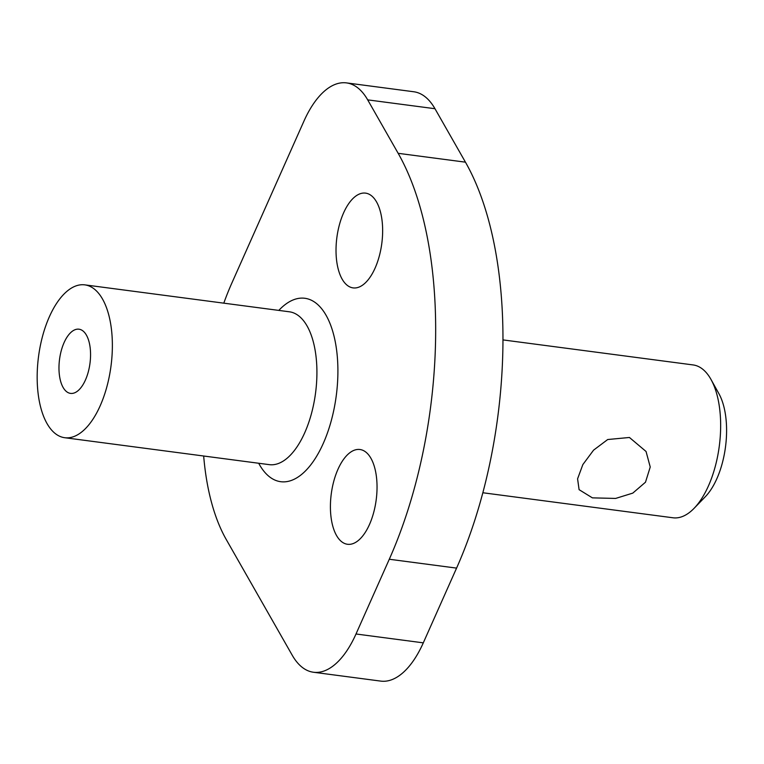 <?xml version="1.0" encoding="UTF-8"?>
<svg xmlns="http://www.w3.org/2000/svg" width="764" height="764" viewBox="0 0 764 764"><rect width="100%" height="100%" fill="white"/><g stroke="black" fill="none" stroke-linecap="round" stroke-linejoin="round"><path stroke-width="1.15" d="M100.16 405.837A77.078 36.548 -82.5 0 0 111.334 328.415A77.078 36.548 -82.5 0 0 84.823 284.867A77.078 36.548 -82.5 0 0 49.373 316.754A77.078 36.548 -82.5 0 0 38.2 394.176A77.078 36.548 -82.5 0 0 64.711 437.715A77.078 36.548 -82.5 0 0 100.16 405.837M59.43 375.286A32.374 15.347 -82.5 0 0 70.536 393.393A32.374 15.347 -82.5 0 0 90.104 347.305A32.374 15.347 -82.5 0 0 78.988 329.198A32.374 15.347 -82.5 0 0 59.43 375.286M313.46 672.244A92.501 43.854 -82.5 0 0 356.005 633.986L389.287 559.248L456.576 568.11L423.294 642.849A92.501 43.854 -82.5 0 1 380.749 681.106L313.46 672.244A92.501 43.854 -82.5 0 1 292.259 655.283L226.23 539.47A184.993 87.707 -82.5 0 1 203.673 456.012M434.974 108.717L367.685 99.864L398.159 153.316L465.448 162.169L434.974 108.717A92.501 43.854 -82.5 0 0 413.763 91.756L346.474 82.894A92.501 43.854 -82.5 0 0 303.929 121.151L231.836 283.091A184.993 87.707 -82.5 0 0 223.795 303.165M615.631 498.434L632.793 493.114L645.494 482.199L650.231 467.005L646.058 451.486L629.441 437.476L607.705 439.529L593.571 450.149L582.856 464.569L577.584 478.827L579.093 489.667L592.396 497.861L615.631 498.434M336.695 261.154A47.788 22.653 97.5 0 1 365.574 193.13A47.788 22.653 97.5 0 1 381.971 219.86A47.788 22.653 97.5 0 1 353.092 287.894A47.788 22.653 97.5 0 1 336.695 261.154M331.089 517.543A47.788 22.653 97.5 0 1 359.968 449.509A47.788 22.653 97.5 0 1 376.365 476.239A47.788 22.653 97.5 0 1 347.496 544.274A47.788 22.653 97.5 0 1 331.089 517.543M367.685 99.864A92.501 43.854 -82.5 0 0 346.474 82.894M389.287 559.248A292.908 138.867 -82.5 0 0 398.159 153.316M456.576 568.11A292.908 138.867 -82.5 0 0 465.448 162.169M482.838 492.751L672.998 517.782A77.078 36.548 -82.5 0 0 694.084 508.327L705.334 496.705A61.664 29.233 -82.5 0 0 718.905 393.67L711.036 379.527A77.078 36.548 -82.5 0 0 710.787 379.078A77.078 36.548 -82.5 0 0 693.11 364.934L502.951 339.904M694.084 508.327A77.078 36.548 -82.5 0 0 711.036 379.527M423.294 642.849L356.005 633.986M64.711 437.715L269.262 464.646A77.078 36.548 -82.5 0 0 304.721 432.758A77.078 36.548 -82.5 0 0 315.885 355.336A77.078 36.548 -82.5 0 0 289.384 311.798L84.823 284.867M258.69 463.251A92.501 43.854 -82.5 0 0 323.258 443.445A92.501 43.854 -82.5 0 0 331.757 328.262A92.501 43.854 -82.5 0 0 278.803 310.404"/></g></svg>
